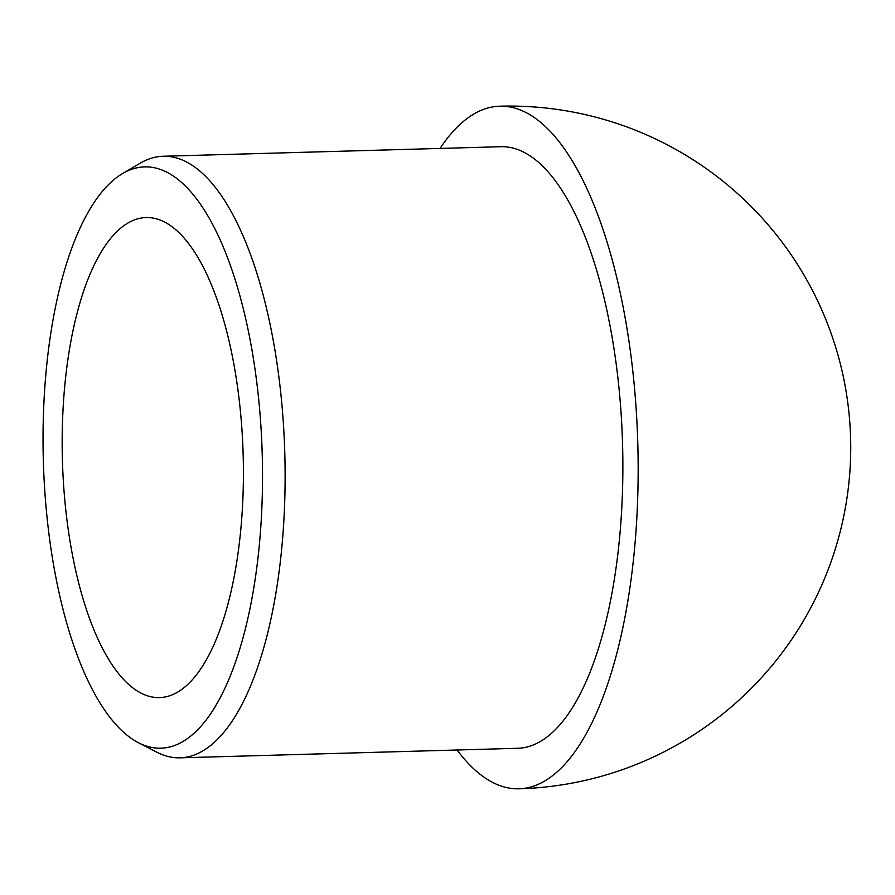 <?xml version="1.0" encoding="UTF-8"?>
<svg xmlns="http://www.w3.org/2000/svg" width="895" height="895" viewBox="0 0 895 895"><rect width="100%" height="100%" fill="white"/><g stroke="black" fill="none" stroke-linecap="round" stroke-linejoin="round"><path stroke-width="1.34" d="M241.728 426.512A240.117 90.417 -91.6 0 0 146.008 217.552A240.117 90.417 -91.6 0 0 63.858 488.648A240.117 90.417 -91.6 0 0 159.578 697.597A240.117 90.417 -91.6 0 0 241.728 426.512M457.076 749.999A341.431 128.567 -91.6 0 0 518.955 788.797A341.431 128.567 -91.6 0 0 534.158 785.944A341.431 128.567 -91.6 0 0 635.763 403.321A341.431 128.567 -91.6 0 0 499.656 106.203A341.431 128.567 -91.6 0 0 484.452 109.056A341.431 128.567 -91.6 0 0 440.071 148.436M138.591 742.794L156.86 752.203A300.91 113.307 -91.6 0 0 180.052 757.83L517.802 748.287A300.91 113.307 -91.6 0 0 620.761 408.567A300.91 113.307 -91.6 0 0 500.808 146.713L163.058 156.256A300.91 113.307 -91.6 0 0 140.213 163.192L122.503 173.608A290.774 109.492 -91.6 0 0 45.086 495.192A290.774 109.492 -91.6 0 0 138.591 742.794A290.774 109.492 -91.6 0 0 260.49 419.956A290.774 109.492 -91.6 0 0 122.503 173.608M180.052 757.83A300.91 113.307 -91.6 0 0 283.01 418.11A300.91 113.307 -91.6 0 0 163.058 156.256M518.955 788.797A341.431 341.431 0 0 0 845.081 385.644A341.431 341.431 0 0 0 499.656 106.203"/></g></svg>
